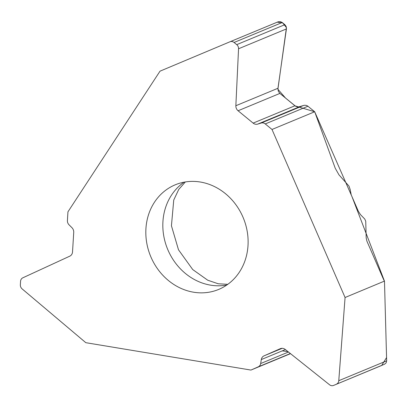 <?xml version="1.0" encoding="UTF-8"?>
<svg xmlns="http://www.w3.org/2000/svg" width="407" height="407" viewBox="0 0 407 407"><rect width="100%" height="100%" fill="white"/><g stroke="black" fill="none" stroke-linecap="round" stroke-linejoin="round"><path stroke-width="0.61" d="M272.008 129.467L345.075 297.507L384.447 281.1A9.936 4.619 -113.8 0 1 383.277 278.8L366.921 241.183L366.193 237.988L365.73 221.199L364.738 219.022L360.536 214.687L358.363 211.314L351.221 194.882L350.173 189.52L348.962 186.05L338.99 174.883L335.236 168.249L314.692 111.762L272.008 129.467L265.262 123.931A4.97 4.401 -112.5 0 0 261.213 123.031L257.672 124.12A5.566 4.925 67.5 0 1 253.134 123.107L238.075 110.755A5.566 4.925 67.5 0 1 235.851 105.734L238.553 48.769A4.574 4.05 -112.5 0 0 236.726 44.643L234.076 42.47L282.209 22.507L284.859 24.679L286.187 26.557L286.467 28.571L277.961 88.268L278.256 91.137L279.868 93.417L295.523 106.191L297.202 106.838L298.652 106.899L304.299 105.271L306.232 105.352L307.692 106.034L314.692 111.762M290.512 353.658L250.946 370.07L85.816 342.684L22.12 288.889A4.574 4.05 67.5 0 1 20.35 284.742L20.564 281.303A4.574 4.05 -112.5 0 1 22.802 277.823L69.8 256.156A5.566 4.925 67.5 0 0 72.527 251.918L73.728 232.402A5.566 4.925 67.5 0 0 71.927 227.676L69.022 224.781A4.97 4.401 -112.5 0 1 67.414 220.563L67.949 211.823L160.012 71.169L230.011 41.763A4.574 4.05 67.5 0 1 230.026 41.753A4.574 4.05 67.5 0 1 234.076 42.47M151.068 257.331A56.644 50.153 -112.5 0 0 218.666 289.438A56.644 50.153 -112.5 0 0 243.294 217.908A56.644 50.153 -112.5 0 0 175.269 184.798A56.644 50.153 -112.5 0 0 154.462 202.243A56.644 50.153 -112.5 0 0 151.068 257.331M250.946 370.07L258.226 366.86A4.97 4.401 -112.5 0 0 260.668 363.543L261.309 359.564A5.566 4.925 67.5 0 1 264.041 355.845L280.301 348.687A5.566 4.925 67.5 0 1 280.392 348.651A5.566 4.925 67.5 0 1 285.256 349.465L329.548 384.768A4.574 4.05 -112.5 0 0 333.547 385.439A4.574 4.05 -112.5 0 0 333.618 385.409L384.615 364.184L333.618 385.409M345.075 297.507L338.772 380.703A4.574 4.05 67.5 0 1 336.482 384.147M277.905 21.897L230.026 41.753L278.2 21.785L280.469 21.657L282.209 22.507M384.483 281.161L386.65 360.846L386.136 362.861L384.615 364.184M282.255 350.875L287.958 351.623M333.547 385.439L381.674 365.476L386.564 357.55L384.483 281.161L352.035 196.764L314.692 111.762L295.044 105.866M253.134 123.107L294.927 105.774L285.587 98.107L277.9 89.235L286.442 27.615L282.789 22.98L277.279 22.156M184.142 182.158A56.644 50.153 -112.5 0 0 171.464 195.192A56.644 50.153 -112.5 0 0 172.258 258.292A56.644 50.153 -112.5 0 0 226.801 285.022M236.726 44.643L284.859 24.679M238.553 48.769L286.431 28.912M235.851 105.734L277.961 88.268M238.075 110.755L279.868 93.417M257.672 124.12L299.73 106.675M261.213 123.031L303.663 105.423M265.262 123.931L307.946 106.227M338.772 380.703L386.65 360.846M264.041 355.845L282.204 348.316M261.309 359.564L285.388 349.577M260.668 363.543L288.456 352.019M258.226 366.86L290.359 353.535M185.343 181.949L178.749 189.438L173.743 200.035L171.439 225.773L178.495 249.791L192.735 269.571L207.733 280.209L218.213 283.776L227.803 284.32"/></g></svg>
